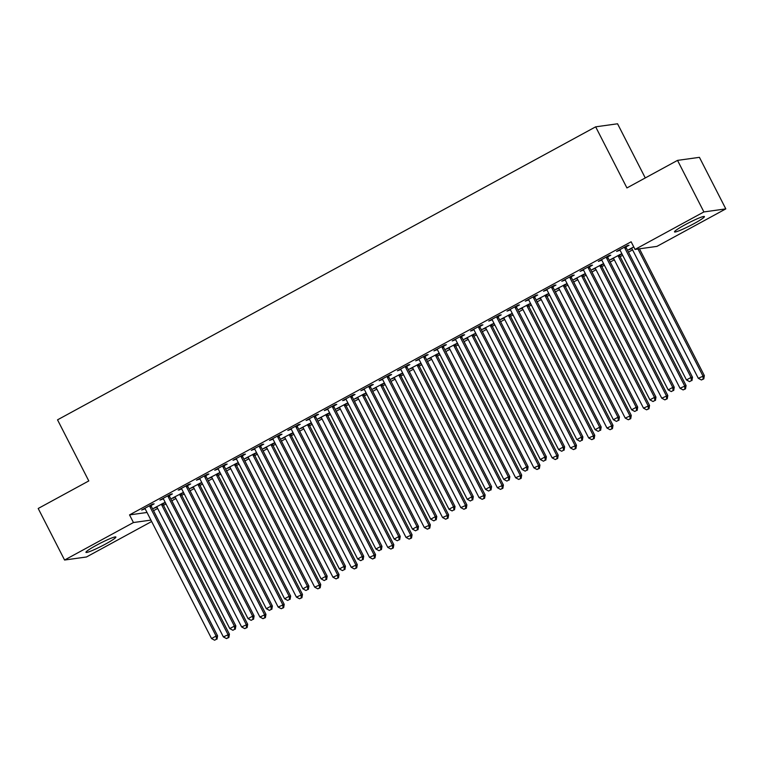 <?xml version="1.0" encoding="UTF-8"?>
<svg xmlns="http://www.w3.org/2000/svg" width="764" height="764" viewBox="0 0 764 764"><rect width="100%" height="100%" fill="white"/><g stroke="black" fill="none" stroke-linecap="round" stroke-linejoin="round"><path stroke-width="1.15" d="M96.302 545.324A16.808 1.585 -27.1 0 1 115.88 537.035A16.808 1.585 -27.1 0 1 105.537 544.044A16.808 1.585 -27.1 0 1 85.96 552.343A16.808 1.585 -27.1 0 1 96.302 545.324M684.85 224.874A16.808 1.585 -27.1 0 1 704.418 216.575A16.808 1.585 -27.1 0 1 694.075 223.594A16.808 1.585 -27.1 0 1 674.507 231.893A16.808 1.585 -27.1 0 1 684.85 224.874M153.535 510.705L157.651 508.471M163.458 505.31L165.998 503.925M171.804 500.764L175.911 498.52M181.717 495.359L184.267 493.974M190.074 490.813L194.18 488.578M199.987 485.417L202.536 484.032M208.343 480.871L212.449 478.627M218.256 475.466L220.796 474.081M226.602 470.92L230.718 468.685M236.525 465.524L239.065 464.14M244.872 460.978L248.978 458.744M254.784 455.583L257.334 454.188M263.141 451.027L267.247 448.793M273.054 445.632L275.594 444.247M281.4 441.086L285.516 438.851M291.323 435.69L293.863 434.305M299.669 431.144L303.776 428.9M309.582 425.739L312.132 424.354M317.939 421.193L322.045 418.958M327.851 415.797L330.401 414.413M336.208 411.252L340.314 409.007M346.121 405.846L348.661 404.462M354.467 401.301L358.583 399.066M364.39 395.905L366.93 394.52M372.736 391.359L376.843 389.124M382.649 385.954L385.199 384.569M391.006 381.408L395.112 379.173M400.919 376.012L403.459 374.627M409.265 371.466L413.381 369.232M419.188 366.071L421.728 364.676M427.534 361.515L431.641 359.281M437.447 356.119L439.997 354.735M445.804 351.574L449.91 349.339M455.716 346.178L458.266 344.793M464.073 341.632L468.179 339.388M473.986 336.227L476.526 334.842M482.332 331.681L486.448 329.446M492.255 326.285L494.795 324.901M500.601 321.739L504.708 319.495M510.514 316.334L513.064 314.949M518.871 311.788L522.977 309.554M528.784 306.393L531.333 305.008M537.13 301.847L541.246 299.612M547.053 296.451L549.593 295.057M555.399 291.896L559.506 289.661M565.312 286.5L567.862 285.115M573.668 281.954L577.775 279.719M583.581 276.558L586.131 275.174M591.938 272.013L596.044 269.768M601.851 266.607L604.391 265.223M610.197 262.062L614.313 259.827M620.12 256.666L622.66 255.281M628.466 252.12L632.573 249.876M151.644 521.506L86.475 556.985L64.577 560.031L133.442 522.538L150.928 520.103M645.274 177.945L617.56 123.787L595.662 126.834L57.529 419.837L88.796 480.928L38.2 508.48L64.577 560.031M595.662 126.834L626.929 187.934L677.525 160.383L699.423 157.336L725.8 208.887L656.935 246.38L635.037 249.427L703.902 211.934L725.8 208.887M183.446 492.369L171.785 498.434L175.147 497.202M183.57 492.618L181.269 493.869M169.427 495.521L172.387 493.907L170.907 494.117L159.943 500.086L163.315 498.844M219.975 472.477L208.314 478.541L211.685 477.309M220.099 472.725L217.797 473.976M205.965 475.628L208.916 474.014L207.436 474.224L196.482 480.193L199.843 478.961M256.513 452.584L244.852 458.648L248.214 457.416M256.637 452.832L254.326 454.083M242.494 455.736L245.454 454.122L243.974 454.332L233.01 460.3L236.382 459.068M293.042 432.691L281.381 438.756L284.743 437.524M293.166 432.94L290.864 434.2M279.032 435.843L281.983 434.229L280.503 434.439L269.549 440.408L272.91 439.176M329.58 412.799L317.91 418.873L321.281 417.631M329.704 413.047L327.393 414.308M315.561 415.95L318.521 414.346L317.041 414.546L306.077 420.515L309.449 419.283M366.109 392.916L354.448 398.98L357.81 397.748M366.233 393.154L363.931 394.415M352.099 396.058L355.05 394.453L353.57 394.654L342.616 400.623L345.977 399.391M402.638 373.023L390.977 379.087L394.348 377.855M402.771 373.271L400.46 374.522M388.628 376.165L391.588 374.561L390.108 374.761L379.145 380.73L382.516 379.498M439.176 353.13L427.515 359.195L430.877 357.963M439.3 353.379L436.998 354.63M425.156 356.282L428.117 354.668L426.637 354.878L415.673 360.837L419.044 359.605M475.705 333.238L464.044 339.302L467.415 338.07M475.829 333.486L473.527 334.737M461.695 336.389L464.646 334.775L463.175 334.985L452.212 340.954L455.573 339.713M512.243 313.345L500.582 319.409L503.944 318.177M512.367 313.593L510.065 314.844M498.224 316.497L501.184 314.883L499.704 315.093L488.74 321.061L492.111 319.82M548.772 293.452L537.111 299.517L540.482 298.285M548.896 293.701L546.594 294.952M534.762 296.604L537.713 294.99L536.232 295.2L525.279 301.169L528.64 299.937M585.31 273.56L573.64 279.624L577.011 278.392M585.434 273.808L583.123 275.069M571.291 276.711L574.251 275.097L572.771 275.307L561.807 281.276L565.179 280.044M621.839 253.667L610.178 259.741L613.54 258.499M621.963 253.915L619.661 255.176M607.829 256.819L610.78 255.214L609.3 255.415L598.346 261.383L601.707 260.152M635.037 249.427L631.131 241.787L129.536 514.898L147.022 512.472M626.088 246.877L629.049 245.263L627.569 245.473L616.605 251.442L619.976 250.2M631.809 248.558L628.447 249.79L633.748 246.906M589.56 266.77L592.511 265.156L591.04 265.366L580.077 271.325L583.438 270.093M603.57 263.618L591.909 269.682L595.28 268.451M603.703 263.866L601.392 265.118M553.021 286.653L555.982 285.048L554.502 285.249L543.538 291.218L546.909 289.986M567.041 283.511L555.38 289.575L558.742 288.343M567.165 283.759L564.863 285.01M516.493 306.545L519.453 304.941L517.973 305.142L507.009 311.11L510.381 309.878M530.502 303.403L518.842 309.468L522.213 308.236M530.636 303.642L528.325 304.903M479.964 326.438L482.915 324.834L481.435 325.034L470.481 331.003L473.842 329.771M493.974 323.296L482.313 329.36L485.675 328.119M494.098 323.535L491.796 324.796M443.426 346.331L446.386 344.726L444.906 344.927L433.942 350.896L437.314 349.664M457.445 343.179L445.775 349.243L449.146 348.012M457.569 343.428L455.258 344.688M406.897 366.223L409.848 364.609L408.368 364.82L397.414 370.788L400.775 369.556M420.907 363.072L409.246 369.136L412.617 367.904M421.031 363.32L418.729 364.581M370.359 386.116L373.319 384.502L371.839 384.712L360.875 390.681L364.247 389.449M384.378 382.965L372.717 389.029L376.079 387.797M384.502 383.213L382.191 384.464M333.83 406.009L336.781 404.395L335.31 404.605L324.347 410.574L327.708 409.332M347.84 402.857L336.179 408.921L339.55 407.689M347.964 403.106L345.662 404.357M297.291 425.901L300.252 424.287L298.772 424.498L287.808 430.457L291.179 429.225M311.311 422.75L299.65 428.814L303.012 427.582M311.435 422.998L309.133 424.249M260.763 445.784L263.723 444.18L262.243 444.381L251.28 450.349L254.651 449.117M274.773 442.642L263.112 448.707L266.483 447.475M274.906 442.891L272.595 444.142M224.234 465.677L227.185 464.073L225.705 464.273L214.751 470.242L218.112 469.01M238.244 462.535L226.583 468.599L229.945 467.367M238.368 462.774L236.066 464.034M187.696 485.57L190.656 483.965L189.176 484.166L178.213 490.135L181.584 488.903M201.715 482.428L190.045 488.492L193.416 487.251M201.839 482.667L199.528 483.927M151.167 505.462L154.118 503.858L152.638 504.059L141.684 510.027L145.045 508.795M165.177 502.311L153.516 508.385L156.878 507.143M165.301 502.559L162.999 503.82M677.525 160.383L703.902 211.934M129.536 514.898L133.442 522.538M629.679 249.112L629.928 249.589M471.713 330.325L471.961 330.802M343.848 399.944L344.096 400.422M337.421 408.243L337.659 408.721M179.454 489.457L179.693 489.934M173.017 497.756L173.266 498.233M624.608 247.078L624.646 247.421A2.158 2.072 -97.9 0 0 624.876 248.204L691.028 377.464L686.464 379.947L620.311 250.688A2.158 2.072 -97.9 0 0 619.814 250.048L619.566 249.828M626.031 246.304L626.127 247.211A2.158 2.072 -97.9 0 0 626.356 247.994L692.509 377.254L691.028 377.464L691.372 380.634L689.539 381.628L691.372 380.634M691.964 380.548L692.509 377.254M686.464 379.947L689.539 381.628M631.398 248.185L631.656 248.405A2.158 2.072 82.1 0 1 632.153 249.045L698.296 378.304L704.341 375.611L639.458 248.816M703.205 378.982L701.381 379.975L703.797 378.896L703.205 378.982L702.861 375.821L637.978 249.016M701.381 379.975L698.296 378.304M704.341 375.611L703.797 378.896M606.349 257.029L606.377 257.363A2.158 2.072 -97.9 0 0 606.616 258.146L672.759 387.405L668.194 389.898L602.051 260.639A2.158 2.072 -97.9 0 0 601.554 259.999L601.297 259.77M607.762 256.255L607.857 257.162A2.158 2.072 -97.9 0 0 608.096 257.946L674.24 387.205L672.759 387.405L673.103 390.576L671.279 391.569L673.103 390.576M673.695 390.49L674.24 387.205M668.194 389.898L671.279 391.569M588.079 266.97L588.118 267.314A2.158 2.072 -97.9 0 0 588.347 268.097L654.49 397.356L649.925 399.839L583.782 270.58A2.158 2.072 -97.9 0 0 583.285 269.94L583.037 269.721M589.502 266.197L589.598 267.104A2.158 2.072 -97.9 0 0 589.827 267.887L655.97 397.146L654.49 397.356L654.834 400.517L653.01 401.52L654.834 400.517M655.426 400.441L655.97 397.146M649.925 399.839L653.01 401.52M613.129 258.127L613.387 258.347A2.158 2.072 82.1 0 1 613.884 258.986L680.027 388.246L686.072 385.553L619.929 256.293A2.158 2.072 82.1 0 1 619.699 255.51L619.604 254.603M684.936 388.924L683.111 389.926L685.528 388.847L684.936 388.924L684.592 385.763L618.448 256.503A2.158 2.072 82.1 0 1 618.219 255.72L618.181 255.377M683.111 389.926L680.027 388.246M686.072 385.553L685.528 388.847M594.869 268.068L595.118 268.298A2.158 2.072 82.1 0 1 595.614 268.938L661.758 398.197L667.803 395.504L601.66 266.244A2.158 2.072 82.1 0 1 601.43 265.461L601.335 264.554M666.676 398.875L664.842 399.868L667.259 398.789L666.676 398.875L666.332 395.704L600.179 266.445A2.158 2.072 82.1 0 1 599.95 265.662L599.912 265.328M664.842 399.868L661.758 398.197M667.803 395.504L667.259 398.789M569.81 276.921L569.849 277.256A2.158 2.072 -97.9 0 0 570.078 278.039L636.231 407.298L631.656 409.791L565.513 280.531A2.158 2.072 -97.9 0 0 565.016 279.882L564.768 279.662M571.233 276.148L571.329 277.055A2.158 2.072 -97.9 0 0 571.558 277.838L637.701 407.097L636.231 407.298L636.574 410.469L634.741 411.462L636.574 410.469M637.166 410.383L637.701 407.097M631.656 409.791L634.741 411.462M551.551 286.863L551.579 287.207A2.158 2.072 -97.9 0 0 551.818 287.99L617.961 417.249L613.396 419.732L547.244 290.473A2.158 2.072 -97.9 0 0 546.747 289.833L546.499 289.613M552.964 286.089L553.06 286.997A2.158 2.072 -97.9 0 0 553.289 287.78L619.442 417.039L617.961 417.249L618.305 420.41L616.481 421.403L618.305 420.41M618.897 420.334L619.442 417.039M613.396 419.732L616.481 421.403M576.6 278.02L576.849 278.239A2.158 2.072 82.1 0 1 577.345 278.879L643.498 408.138L649.543 405.445L583.39 276.186A2.158 2.072 82.1 0 1 583.161 275.403L583.066 274.496M648.407 408.816L646.583 409.819L648.999 408.74L648.407 408.816L648.063 405.655L581.92 276.396A2.158 2.072 82.1 0 1 581.681 275.613L581.643 275.269M646.583 409.819L643.498 408.138M649.543 405.445L648.999 408.74M558.331 287.961L558.589 288.181A2.158 2.072 82.1 0 1 559.086 288.83L625.229 418.089L631.274 415.396L565.131 286.137A2.158 2.072 82.1 0 1 564.892 285.344L564.797 284.447M630.138 418.767L628.314 419.761L630.73 418.682L630.138 418.767L629.794 415.597L563.651 286.338A2.158 2.072 82.1 0 1 563.412 285.555L563.383 285.22M628.314 419.761L625.229 418.089M631.274 415.396L630.73 418.682M533.282 296.804L533.32 297.148A2.158 2.072 -97.9 0 0 533.549 297.931L599.692 427.191L595.127 429.683L528.984 300.414A2.158 2.072 -97.9 0 0 528.487 299.774L528.23 299.555M534.695 296.04L534.79 296.938A2.158 2.072 -97.9 0 0 535.029 297.731L601.173 426.99L599.692 427.191L600.036 430.361L598.212 431.354L600.036 430.361M600.628 430.275L601.173 426.99M595.127 429.683L598.212 431.354M540.072 297.912L540.32 298.132A2.158 2.072 82.1 0 1 540.816 298.772L606.96 428.031L613.005 425.338L546.862 296.079A2.158 2.072 82.1 0 1 546.632 295.296L546.537 294.388M611.869 428.709L610.044 429.702L612.461 428.633L611.869 428.709L611.525 425.548L545.381 296.289A2.158 2.072 82.1 0 1 545.152 295.496L545.114 295.162M610.044 429.702L606.96 428.031M613.005 425.338L612.461 428.633M515.012 306.756L515.051 307.09A2.158 2.072 -97.9 0 0 515.28 307.882L581.423 437.142L576.858 439.625L510.715 310.365A2.158 2.072 -97.9 0 0 510.218 309.726L509.97 309.506M516.435 305.982L516.531 306.889A2.158 2.072 -97.9 0 0 516.76 307.672L582.903 436.932L581.423 437.142L581.767 440.303L579.943 441.296L581.767 440.303M582.359 440.226L582.903 436.932M576.858 439.625L579.943 441.296M521.802 307.854L522.051 308.073A2.158 2.072 82.1 0 1 522.547 308.713L588.691 437.973L594.745 435.289L528.592 306.03A2.158 2.072 82.1 0 1 528.363 305.237L528.268 304.33M593.609 438.66L591.775 439.653L594.201 438.574L593.609 438.66L593.265 435.49L527.112 306.23A2.158 2.072 82.1 0 1 526.883 305.447L526.845 305.103M591.775 439.653L588.691 437.973M594.745 435.289L594.201 438.574M496.743 316.697L496.781 317.041A2.158 2.072 -97.9 0 0 497.011 317.824L563.163 447.083L558.589 449.566L492.446 320.307A2.158 2.072 -97.9 0 0 491.949 319.667L491.701 319.447M498.166 315.924L498.262 316.831A2.158 2.072 -97.9 0 0 498.491 317.614L564.644 446.873L563.163 447.083L563.507 450.254L561.674 451.247L563.507 450.254M564.099 450.168L564.644 446.873M558.589 449.566L561.674 451.247M503.533 317.805L503.782 318.025A2.158 2.072 82.1 0 1 504.288 318.664L570.431 447.924L576.476 445.231L510.333 315.971A2.158 2.072 82.1 0 1 510.094 315.188L509.999 314.281M575.34 448.602L573.516 449.595L575.932 448.525L575.34 448.602L574.996 445.441L508.853 316.181A2.158 2.072 82.1 0 1 508.614 315.389L508.585 315.054M573.516 449.595L570.431 447.924M576.476 445.231L575.932 448.525M478.484 326.648L478.512 326.982A2.158 2.072 -97.9 0 0 478.751 327.766L544.894 457.025L540.329 459.517L474.186 330.258A2.158 2.072 -97.9 0 0 473.69 329.618L473.432 329.389M479.897 325.875L479.993 326.782A2.158 2.072 -97.9 0 0 480.231 327.565L546.375 456.824L544.894 457.025L545.238 460.195L543.414 461.189L545.238 460.195M545.83 460.109L546.375 456.824M540.329 459.517L543.414 461.189M485.264 327.746L485.522 327.966A2.158 2.072 82.1 0 1 486.019 328.606L552.162 457.865L558.207 455.172L492.064 325.913A2.158 2.072 82.1 0 1 491.835 325.13L491.739 324.222M557.071 458.553L555.247 459.546L557.663 458.467L557.071 458.553L556.727 455.382L490.584 326.123A2.158 2.072 82.1 0 1 490.354 325.34L490.316 324.996M555.247 459.546L552.162 457.865M558.207 455.172L557.663 458.467M460.214 336.59L460.253 336.934A2.158 2.072 -97.9 0 0 460.482 337.717L526.625 466.976L522.06 469.459L455.917 340.2A2.158 2.072 -97.9 0 0 455.42 339.56L455.172 339.34M461.637 335.816L461.733 336.723A2.158 2.072 -97.9 0 0 461.962 337.507L528.105 466.766L526.625 466.976L526.969 470.137L525.145 471.14L526.969 470.137M527.561 470.061L528.105 466.766M522.06 469.459L525.145 471.14M467.005 337.688L467.253 337.917A2.158 2.072 82.1 0 1 467.749 338.557L533.893 467.816L539.938 465.123L473.795 335.864A2.158 2.072 82.1 0 1 473.565 335.081L473.47 334.174M538.811 468.494L536.977 469.488L539.394 468.408L538.811 468.494L538.458 465.324L472.314 336.064A2.158 2.072 82.1 0 1 472.085 335.281L472.047 334.947M536.977 469.488L533.893 467.816M539.938 465.123L539.394 468.408M441.945 346.541L441.984 346.875A2.158 2.072 -97.9 0 0 442.213 347.658L508.366 476.917L503.791 479.41L437.648 350.151A2.158 2.072 -97.9 0 0 437.151 349.511L436.903 349.282M443.368 345.767L443.464 346.675A2.158 2.072 -97.9 0 0 443.693 347.458L509.836 476.717L508.366 476.917L508.709 480.088L506.876 481.081L508.709 480.088M509.301 480.002L509.836 476.717M503.791 479.41L506.876 481.081M448.735 347.639L448.984 347.859A2.158 2.072 82.1 0 1 449.48 348.499L515.633 477.758L521.678 475.065L455.525 345.805A2.158 2.072 82.1 0 1 455.296 345.022L455.201 344.115M520.542 478.436L518.718 479.439L521.134 478.359L520.542 478.436L520.198 475.275L454.055 346.016A2.158 2.072 82.1 0 1 453.816 345.232L453.778 344.889M518.718 479.439L515.633 477.758M521.678 475.065L521.134 478.359M423.676 356.482L423.714 356.826A2.158 2.072 -97.9 0 0 423.953 357.609L490.096 486.869L485.532 489.352L419.379 360.092A2.158 2.072 -97.9 0 0 418.882 359.452L418.634 359.233M425.099 355.709L425.195 356.616A2.158 2.072 -97.9 0 0 425.424 357.399L491.577 486.658L490.096 486.869L490.44 490.03L488.616 491.023L490.44 490.03M491.032 489.953L491.577 486.658M485.532 489.352L488.616 491.023M430.466 357.581L430.724 357.81A2.158 2.072 82.1 0 1 431.221 358.45L497.364 487.709L503.409 485.016L437.266 355.757A2.158 2.072 82.1 0 1 437.027 354.974L436.932 354.066M502.273 488.387L500.449 489.38L502.865 488.301L502.273 488.387L501.929 485.216L435.786 355.957A2.158 2.072 82.1 0 1 435.547 355.174L435.518 354.84M500.449 489.38L497.364 487.709M503.409 485.016L502.865 488.301M405.417 366.433L405.445 366.768A2.158 2.072 -97.9 0 0 405.684 367.551L471.827 496.81L467.262 499.303L401.119 370.043A2.158 2.072 -97.9 0 0 400.623 369.394L400.365 369.174M406.83 365.66L406.925 366.558A2.158 2.072 -97.9 0 0 407.164 367.35L473.308 496.61L471.827 496.81L472.171 499.981L470.347 500.974L472.171 499.981M472.763 499.895L473.308 496.61M467.262 499.303L470.347 500.974M412.207 367.532L412.455 367.751A2.158 2.072 82.1 0 1 412.952 368.391L479.095 497.651L485.14 494.957L418.997 365.698A2.158 2.072 82.1 0 1 418.767 364.915L418.672 364.008M484.004 498.329L482.179 499.322L484.596 498.252L484.004 498.329L483.66 495.167L417.516 365.908A2.158 2.072 82.1 0 1 417.287 365.125L417.249 364.781M482.179 499.322L479.095 497.651M485.14 494.957L484.596 498.252M387.147 376.375L387.186 376.709A2.158 2.072 -97.9 0 0 387.415 377.502L453.558 506.761L448.993 509.244L382.85 379.985A2.158 2.072 -97.9 0 0 382.353 379.345L382.105 379.125M388.57 375.601L388.666 376.509A2.158 2.072 -97.9 0 0 388.895 377.292L455.038 506.551L453.558 506.761L453.902 509.922L452.078 510.915L453.902 509.922M454.494 509.846L455.038 506.551M448.993 509.244L452.078 510.915M393.938 377.473L394.186 377.693A2.158 2.072 82.1 0 1 394.682 378.342L460.826 507.602L466.88 504.909L400.728 375.649A2.158 2.072 82.1 0 1 400.498 374.857L400.403 373.959M465.744 508.28L463.91 509.273L466.336 508.194L465.744 508.28L465.4 505.109L399.247 375.85A2.158 2.072 82.1 0 1 399.018 375.067L398.98 374.732M463.91 509.273L460.826 507.602M466.88 504.909L466.336 508.194M368.878 386.317L368.916 386.66A2.158 2.072 -97.9 0 0 369.146 387.443L435.299 516.703L430.724 519.186L364.581 389.926A2.158 2.072 -97.9 0 0 364.084 389.287L363.836 389.067M370.301 385.543L370.397 386.45A2.158 2.072 -97.9 0 0 370.626 387.243L436.779 516.502L435.299 516.703L435.642 519.873L433.809 520.867L435.642 519.873M436.234 519.787L436.779 516.502M430.724 519.186L433.809 520.867M375.668 387.424L375.917 387.644A2.158 2.072 82.1 0 1 376.413 388.284L442.566 517.543L448.611 514.85L382.468 385.591A2.158 2.072 82.1 0 1 382.229 384.808L382.134 383.9M447.475 518.221L445.651 519.214L448.067 518.145L447.475 518.221L447.131 515.06L380.988 385.801A2.158 2.072 82.1 0 1 380.749 385.008L380.72 384.674M445.651 519.214L442.566 517.543M448.611 514.85L448.067 518.145M350.619 396.268L350.647 396.602A2.158 2.072 -97.9 0 0 350.886 397.385L417.029 526.654L412.464 529.137L346.321 399.878A2.158 2.072 -97.9 0 0 345.825 399.238L345.567 399.018M352.032 395.494L352.128 396.401A2.158 2.072 -97.9 0 0 352.366 397.184L418.51 526.444L417.029 526.654L417.373 529.815L415.549 530.808L417.373 529.815M417.965 529.729L418.51 526.444M412.464 529.137L415.549 530.808M357.399 397.366L357.657 397.586A2.158 2.072 82.1 0 1 358.154 398.225L424.297 527.485L430.342 524.801L364.199 395.532A2.158 2.072 82.1 0 1 363.96 394.749L363.874 393.842M429.206 528.172L427.382 529.165L429.798 528.086L429.206 528.172L428.862 525.002L362.719 395.742A2.158 2.072 82.1 0 1 362.489 394.959L362.451 394.616M427.382 529.165L424.297 527.485M430.342 524.801L429.798 528.086M332.35 406.209L332.388 406.553A2.158 2.072 -97.9 0 0 332.617 407.336L398.76 536.595L394.195 539.078L328.052 409.819A2.158 2.072 -97.9 0 0 327.555 409.179L327.298 408.96M333.772 405.436L333.868 406.343A2.158 2.072 -97.9 0 0 334.097 407.126L400.24 536.385L398.76 536.595L399.104 539.766L397.28 540.759L399.104 539.766M399.696 539.68L400.24 536.385M394.195 539.078L397.28 540.759M339.14 407.317L339.388 407.537A2.158 2.072 82.1 0 1 339.884 408.177L406.028 537.436L412.073 534.743L345.93 405.483A2.158 2.072 82.1 0 1 345.7 404.7L345.605 403.793M410.936 538.114L409.112 539.107L411.529 538.028L410.936 538.114L410.593 534.953L344.449 405.684A2.158 2.072 82.1 0 1 344.22 404.901L344.182 404.567M409.112 539.107L406.028 537.436M412.073 534.743L411.529 538.028M314.08 416.16L314.119 416.495A2.158 2.072 -97.9 0 0 314.348 417.278L380.501 546.537L375.926 549.029L309.783 419.77A2.158 2.072 -97.9 0 0 309.286 419.13L309.038 418.901M315.503 415.387L315.599 416.294A2.158 2.072 -97.9 0 0 315.828 417.077L381.971 546.336L380.501 546.537L380.844 549.708L379.011 550.701L380.844 549.708M381.427 549.622L381.971 546.336M375.926 549.029L379.011 550.701M320.87 417.259L321.119 417.478A2.158 2.072 82.1 0 1 321.615 418.118L387.768 547.377L393.813 544.684L327.661 415.425A2.158 2.072 82.1 0 1 327.431 414.642L327.336 413.735M392.677 548.065L390.843 549.058L393.269 547.979L392.677 548.065L392.333 544.894L326.19 415.635A2.158 2.072 82.1 0 1 325.951 414.852L325.913 414.508M390.843 549.058L387.768 547.377M393.813 544.684L393.269 547.979M295.811 426.102L295.849 426.446A2.158 2.072 -97.9 0 0 296.088 427.229L362.231 556.488L357.667 558.971L291.514 429.712A2.158 2.072 -97.9 0 0 291.017 429.072L290.769 428.852M297.234 425.328L297.33 426.236A2.158 2.072 -97.9 0 0 297.559 427.019L363.712 556.278L362.231 556.488L362.575 559.649L360.751 560.652L362.575 559.649M363.167 559.573L363.712 556.278M357.667 558.971L360.751 560.652M302.601 427.2L302.859 427.429A2.158 2.072 82.1 0 1 303.356 428.069L369.499 557.328L375.544 554.635L309.401 425.376A2.158 2.072 82.1 0 1 309.162 424.593L309.067 423.686M374.408 558.006L372.584 559L375 557.921L374.408 558.006L374.064 554.836L307.921 425.577A2.158 2.072 82.1 0 1 307.682 424.794L307.653 424.459M372.584 559L369.499 557.328M375.544 554.635L375 557.921M277.552 436.053L277.58 436.387A2.158 2.072 -97.9 0 0 277.819 437.17L343.962 566.43L339.397 568.922L273.254 439.663A2.158 2.072 -97.9 0 0 272.758 439.023L272.5 438.794M278.965 435.279L279.061 436.187A2.158 2.072 -97.9 0 0 279.299 436.97L345.443 566.229L343.962 566.43L344.306 569.6L342.482 570.593L344.306 569.6M344.898 569.514L345.443 566.229M339.397 568.922L342.482 570.593M284.342 437.151L284.59 437.371A2.158 2.072 82.1 0 1 285.087 438.011L351.23 567.27L357.275 564.577L291.132 435.318A2.158 2.072 82.1 0 1 290.903 434.535L290.807 433.627M356.139 567.948L354.315 568.951L356.731 567.872L356.139 567.948L355.795 564.787L289.651 435.528A2.158 2.072 82.1 0 1 289.422 434.745L289.384 434.401M354.315 568.951L351.23 567.27M357.275 564.577L356.731 567.872M259.282 445.995L259.321 446.338A2.158 2.072 -97.9 0 0 259.55 447.121L325.693 576.381L321.128 578.864L254.985 449.604A2.158 2.072 -97.9 0 0 254.488 448.965L254.24 448.745M260.705 445.221L260.801 446.128A2.158 2.072 -97.9 0 0 261.03 446.911L327.173 576.171L325.693 576.381L326.037 579.542L324.213 580.535L326.037 579.542M326.629 579.465L327.173 576.171M321.128 578.864L324.213 580.535M266.073 447.093L266.321 447.312A2.158 2.072 82.1 0 1 266.817 447.962L332.961 577.221L339.015 574.528L272.863 445.269A2.158 2.072 82.1 0 1 272.633 444.486L272.538 443.578M337.879 577.899L336.045 578.892L338.471 577.813L337.879 577.899L337.535 574.729L271.382 445.469A2.158 2.072 82.1 0 1 271.153 444.686L271.115 444.352M336.045 578.892L332.961 577.221M339.015 574.528L338.471 577.813M241.013 455.936L241.052 456.28A2.158 2.072 -97.9 0 0 241.281 457.063L307.434 586.322L302.859 588.815L236.716 459.546A2.158 2.072 -97.9 0 0 236.219 458.906L235.971 458.686M242.436 455.172L242.532 456.07A2.158 2.072 -97.9 0 0 242.761 456.862L308.914 586.122L307.434 586.322L307.777 589.493L305.944 590.486L307.777 589.493M308.369 589.407L308.914 586.122M302.859 588.815L305.944 590.486M247.803 457.044L248.052 457.264A2.158 2.072 82.1 0 1 248.548 457.903L314.701 587.163L320.746 584.47L254.603 455.21A2.158 2.072 82.1 0 1 254.364 454.427L254.269 453.52M319.61 587.841L317.786 588.834L320.202 587.764L319.61 587.841L319.266 584.68L253.123 455.42A2.158 2.072 82.1 0 1 252.884 454.637L252.855 454.293M317.786 588.834L314.701 587.163M320.746 584.47L320.202 587.764M222.754 465.887L222.782 466.221A2.158 2.072 -97.9 0 0 223.021 467.014L289.164 596.273L284.6 598.756L218.456 469.497A2.158 2.072 -97.9 0 0 217.95 468.857L217.702 468.638M224.167 465.114L224.263 466.021A2.158 2.072 -97.9 0 0 224.501 466.804L290.645 596.063L289.164 596.273L289.508 599.434L287.684 600.428L289.508 599.434M290.1 599.358L290.645 596.063M284.6 598.756L287.684 600.428M229.534 466.985L229.792 467.205A2.158 2.072 82.1 0 1 230.289 467.845L296.432 597.114L302.477 594.421L236.334 465.161A2.158 2.072 82.1 0 1 236.095 464.369L236.009 463.471M301.341 597.792L299.517 598.785L301.933 597.706L301.341 597.792L300.997 594.621L234.854 465.362A2.158 2.072 82.1 0 1 234.624 464.579L234.586 464.235M299.517 598.785L296.432 597.114M302.477 594.421L301.933 597.706M204.485 475.829L204.523 476.173A2.158 2.072 -97.9 0 0 204.752 476.956L270.895 606.215L266.33 608.698L200.187 479.439A2.158 2.072 -97.9 0 0 199.69 478.799L199.433 478.579M205.908 475.055L206.003 475.962A2.158 2.072 -97.9 0 0 206.232 476.746L272.376 606.014L270.895 606.215L271.239 609.385L269.415 610.379L271.239 609.385M271.831 609.3L272.376 606.014M266.33 608.698L269.415 610.379M211.275 476.937L211.523 477.156A2.158 2.072 82.1 0 1 212.02 477.796L278.163 607.055L284.208 604.362L218.065 475.103A2.158 2.072 82.1 0 1 217.835 474.32L217.74 473.413M283.072 607.733L281.248 608.727L283.664 607.657L283.072 607.733L282.728 604.572L216.584 475.313A2.158 2.072 82.1 0 1 216.355 474.52L216.317 474.186M281.248 608.727L278.163 607.055M284.208 604.362L283.664 607.657M186.215 485.78L186.254 486.114A2.158 2.072 -97.9 0 0 186.483 486.897L252.626 616.166L248.061 618.649L181.918 489.39A2.158 2.072 -97.9 0 0 181.421 488.75L181.173 488.53M187.638 485.006L187.734 485.914A2.158 2.072 -97.9 0 0 187.963 486.697L254.106 615.956L252.626 616.166L252.979 619.327L251.146 620.32L252.979 619.327M253.562 619.241L254.106 615.956M248.061 618.649L251.146 620.32M193.005 486.878L193.254 487.098A2.158 2.072 82.1 0 1 193.75 487.738L259.903 616.997L265.948 614.304L199.796 485.044A2.158 2.072 82.1 0 1 199.566 484.261L199.471 483.354M264.812 617.684L262.978 618.678L265.404 617.599L264.812 617.684L264.468 614.514L198.325 485.255A2.158 2.072 82.1 0 1 198.086 484.471L198.048 484.128M262.978 618.678L259.903 616.997M265.948 614.304L265.404 617.599M167.946 495.721L167.984 496.065A2.158 2.072 -97.9 0 0 168.223 496.848L234.367 626.108L229.802 628.591L163.649 499.331A2.158 2.072 -97.9 0 0 163.152 498.691L162.904 498.472M169.369 494.948L169.465 495.855A2.158 2.072 -97.9 0 0 169.694 496.638L235.847 625.897L234.367 626.108L234.71 629.269L232.886 630.271L234.71 629.269M235.302 629.192L235.847 625.897M229.802 628.591L232.886 630.271M174.736 496.829L174.994 497.049A2.158 2.072 82.1 0 1 175.491 497.689L241.634 626.948L247.679 624.255L181.536 494.996A2.158 2.072 82.1 0 1 181.297 494.212L181.202 493.305M246.543 627.626L244.719 628.619L247.135 627.54L246.543 627.626L246.199 624.455L180.056 495.196A2.158 2.072 82.1 0 1 179.817 494.413L179.788 494.079M244.719 628.619L241.634 626.948M247.679 624.255L247.135 627.54M149.687 505.672L149.715 506.007A2.158 2.072 -97.9 0 0 149.954 506.79L216.097 636.049L211.532 638.542L145.389 509.282A2.158 2.072 -97.9 0 0 144.893 508.643L144.635 508.413M151.1 504.899L151.196 505.806A2.158 2.072 -97.9 0 0 151.434 506.589L217.578 635.849L216.097 636.049L216.441 639.22L214.617 640.213L216.441 639.22M217.033 639.134L217.578 635.849M211.532 638.542L214.617 640.213M156.477 506.771L156.725 506.99A2.158 2.072 82.1 0 1 157.222 507.63L223.365 636.889L229.41 634.196L163.267 504.937A2.158 2.072 82.1 0 1 163.038 504.154L162.942 503.247M228.274 637.568L226.45 638.57L228.866 637.491L228.274 637.568L227.93 634.406L161.787 505.147A2.158 2.072 82.1 0 1 161.557 504.364L161.519 504.02M226.45 638.57L223.365 636.889M229.41 634.196L228.866 637.491M624.646 247.421L626.127 247.211M624.876 248.204L626.356 247.994M606.377 257.363L607.857 257.162M606.616 258.146L608.096 257.946M588.118 267.314L589.598 267.104M588.347 268.097L589.827 267.887M619.929 256.293L618.448 256.503M619.699 255.51L618.219 255.72M601.66 266.244L600.179 266.445M601.43 265.461L599.95 265.662M569.849 277.256L571.329 277.055M570.078 278.039L571.558 277.838M551.579 287.207L553.06 286.997M551.818 287.99L553.289 287.78M583.39 276.186L581.92 276.396M583.161 275.403L581.681 275.613M565.131 286.137L563.651 286.338M564.892 285.344L563.412 285.555M533.32 297.148L534.79 296.938M533.549 297.931L535.029 297.731M546.862 296.079L545.381 296.289M546.632 295.296L545.152 295.496M515.051 307.09L516.531 306.889M515.28 307.882L516.76 307.672M528.592 306.03L527.112 306.23M528.363 305.237L526.883 305.447M496.781 317.041L498.262 316.831M497.011 317.824L498.491 317.614M510.333 315.971L508.853 316.181M510.094 315.188L508.614 315.389M478.512 326.982L479.993 326.782M478.751 327.766L480.231 327.565M492.064 325.913L490.584 326.123M491.835 325.13L490.354 325.34M460.253 336.934L461.733 336.723M460.482 337.717L461.962 337.507M473.795 335.864L472.314 336.064M473.565 335.081L472.085 335.281M441.984 346.875L443.464 346.675M442.213 347.658L443.693 347.458M455.525 345.805L454.055 346.016M455.296 345.022L453.816 345.232M423.714 356.826L425.195 356.616M423.953 357.609L425.424 357.399M437.266 355.757L435.786 355.957M437.027 354.974L435.547 355.174M405.445 366.768L406.925 366.558M405.684 367.551L407.164 367.35M418.997 365.698L417.516 365.908M418.767 364.915L417.287 365.125M387.186 376.709L388.666 376.509M387.415 377.502L388.895 377.292M400.728 375.649L399.247 375.85M400.498 374.857L399.018 375.067M368.916 386.66L370.397 386.45M369.146 387.443L370.626 387.243M382.468 385.591L380.988 385.801M382.229 384.808L380.749 385.008M350.647 396.602L352.128 396.401M350.886 397.385L352.366 397.184M364.199 395.532L362.719 395.742M363.96 394.749L362.489 394.959M332.388 406.553L333.868 406.343M332.617 407.336L334.097 407.126M345.93 405.483L344.449 405.684M345.7 404.7L344.22 404.901M314.119 416.495L315.599 416.294M314.348 417.278L315.828 417.077M327.661 415.425L326.19 415.635M327.431 414.642L325.951 414.852M295.849 426.446L297.33 426.236M296.088 427.229L297.559 427.019M309.401 425.376L307.921 425.577M309.162 424.593L307.682 424.794M277.58 436.387L279.061 436.187M277.819 437.17L279.299 436.97M291.132 435.318L289.651 435.528M290.903 434.535L289.422 434.745M259.321 446.338L260.801 446.128M259.55 447.121L261.03 446.911M272.863 445.269L271.382 445.469M272.633 444.486L271.153 444.686M241.052 456.28L242.532 456.07M241.281 457.063L242.761 456.862M254.603 455.21L253.123 455.42M254.364 454.427L252.884 454.637M222.782 466.221L224.263 466.021M223.021 467.014L224.501 466.804M236.334 465.161L234.854 465.362M236.095 464.369L234.624 464.579M204.523 476.173L206.003 475.962M204.752 476.956L206.232 476.746M218.065 475.103L216.584 475.313M217.835 474.32L216.355 474.52M186.254 486.114L187.734 485.914M186.483 486.897L187.963 486.697M199.796 485.044L198.325 485.255M199.566 484.261L198.086 484.471M167.984 496.065L169.465 495.855M168.223 496.848L169.694 496.638M181.536 494.996L180.056 495.196M181.297 494.212L179.817 494.413M149.715 506.007L151.196 505.806M149.954 506.79L151.434 506.589M163.267 504.937L161.787 505.147M163.038 504.154L161.557 504.364"/></g></svg>

